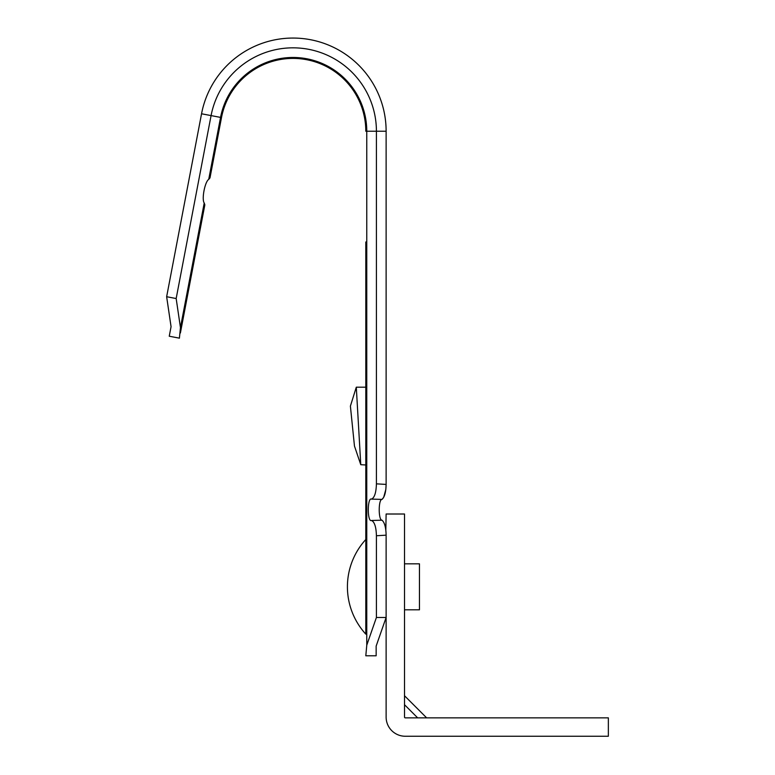 <?xml version="1.0" encoding="UTF-8"?>
<svg xmlns="http://www.w3.org/2000/svg" width="775" height="775" viewBox="0 0 775 775"><rect width="100%" height="100%" fill="white"/><g stroke="black" fill="none" stroke-linecap="round" stroke-linejoin="round"><path stroke-width="1.16" d="M404.511 695.737L426.637 717.853L404.511 695.737M386.124 535.167L376.418 535.748C376.175 527.087 374.558 521.992 371.564 520.48L382.007 520.199C384.584 522.466 385.95 527.455 386.124 535.167L386.124 617.472L376.156 646.079L376.156 655.786L365.81 655.786L366.769 645.188L376.418 617.472L386.124 617.472L386.124 717.088A19.162 19.162 0 0 0 405.277 736.25L608.356 736.25L608.356 717.853L405.277 717.853A0.765 0.765 0 0 1 404.511 717.088L404.511 514.009L386.124 514.009L385.824 530.129M385.834 489.432L386.124 484.423C385.96 492.115 384.584 497.104 382.007 499.4L383.644 497.405M383.664 497.385L385.824 489.49M382.007 520.199C378.297 520.325 378.297 499.274 382.007 499.4L371.564 499.119C374.548 497.618 376.166 492.532 376.418 483.842L386.124 484.423L386.124 131.227A93.107 93.107 0 0 0 201.548 113.78L166.644 296.718L176.167 298.54L180.449 327.573L179.412 338.162L169.25 336.224L171.062 326.692L166.644 296.718M371.564 520.48C367.214 522.708 367.214 496.882 371.564 499.119M365.81 241.965L365.81 634.134A70.07 70.07 0 0 1 365.81 539.497L365.81 464.971L360.772 464.7L354.466 446.061L350.397 406.119L356.297 387.19L365.81 387.19L365.81 383.732L365.81 387.19M360.772 464.7L356.297 387.19M365.81 452.929L365.81 456.088M365.81 459.992L365.81 461.067M221.495 117.577L220.555 117.403A73.761 73.761 0 0 1 366.769 131.227L365.81 131.227A72.802 72.802 0 0 0 221.495 117.577L209.986 177.892L208.727 179.374L210.006 177.824M180.449 327.573L204.222 203.011L204.842 204.852L204.222 203.011C201.51 199.388 204.881 181.747 208.727 179.374L220.555 117.403L211.081 115.591L176.167 298.54M204.833 204.92L180.391 332.988L204.833 204.92M365.81 295.604L365.81 383.732M386.124 131.227L376.418 131.227A83.409 83.409 0 0 0 211.081 115.591L201.548 113.78M376.418 535.748L376.418 617.472M366.769 645.188L366.769 131.227L376.418 131.227L376.418 483.842M404.511 609.809L419.459 609.809L419.459 563.822L404.511 563.822M404.511 704.717L417.647 717.853"/></g></svg>
